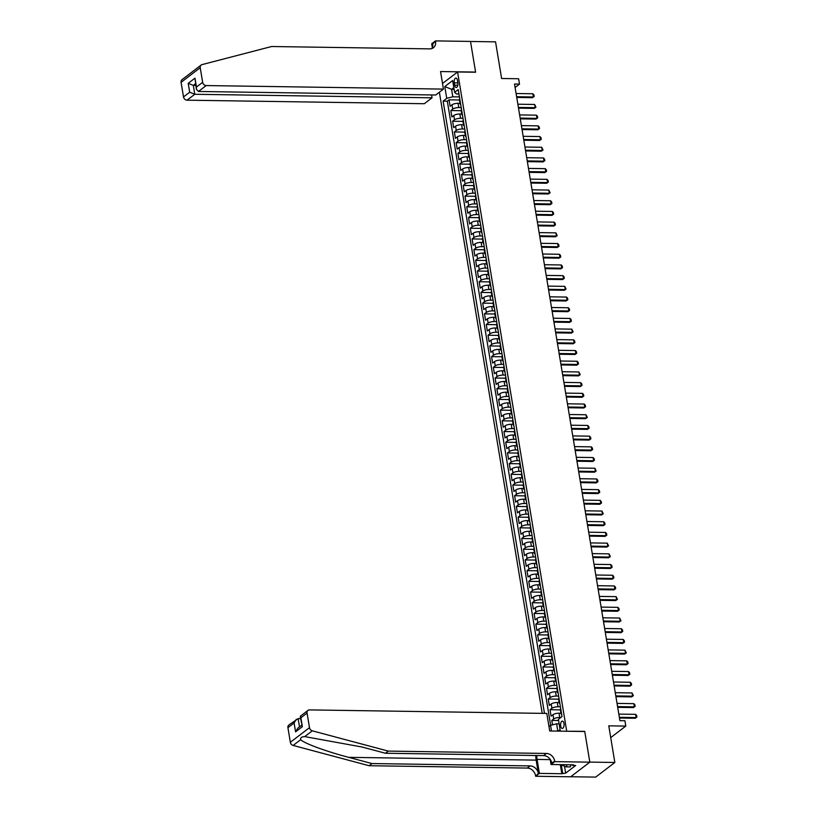 <?xml version="1.0" encoding="UTF-8"?>
<svg xmlns="http://www.w3.org/2000/svg" width="818" height="818" viewBox="0 0 818 818"><rect width="100%" height="100%" fill="white"/><g stroke="black" fill="none" stroke-linecap="round" stroke-linejoin="round"><path stroke-width="1.23" d="M563.991 723.501A3.65 1.748 -89.1 0 0 562.395 721.118A3.65 1.748 -89.1 0 0 560.678 726.026A3.65 1.748 -89.1 0 0 562.283 728.419A3.65 1.748 -89.1 0 0 563.991 723.501M570.749 776.732L595.698 777.1L614.839 762.478L589.819 762.1L584.727 731.343L566.496 731.231M439.378 92.209L542.211 713.368M566.7 731.077L457.589 71.974L475.606 72.24L470.514 41.473L495.544 41.851L501.608 78.497L518.632 78.753L519.512 84.101L514.512 84.029L619.901 720.658L624.911 720.73L625.79 726.087L608.776 725.832L614.839 762.478M459.992 103.324L458.08 103.293A4.56 1.411 170.6 0 0 452.006 104.816L450.125 106.258L449.062 99.837L459.44 99.99M461.219 107.608L458.796 107.577A4.56 1.411 170.6 0 0 452.722 109.101L450.83 110.542L461.209 110.696M450.83 110.542L451.894 116.964L453.786 115.512A4.56 1.411 170.6 0 1 459.859 113.999L461.761 114.019M463.53 124.725L461.628 124.694A4.56 1.411 170.6 0 0 455.554 126.217L453.663 127.659L452.599 121.238L462.978 121.391M465.309 135.42L463.397 135.399A4.56 1.411 170.6 0 0 457.323 136.913L455.432 138.354L454.368 131.943L464.757 132.097M467.078 146.125L465.166 146.095A4.56 1.411 170.6 0 0 459.092 147.618L457.211 149.06L456.147 142.639L466.526 142.792M468.847 156.821L466.945 156.79A4.56 1.411 170.6 0 0 460.871 158.314L458.98 159.755L457.916 153.334L468.295 153.498M470.616 167.526L468.714 167.496A4.56 1.411 170.6 0 0 462.64 169.019L460.749 170.461L459.685 164.04L470.064 164.193M472.395 178.222L470.483 178.191A4.56 1.411 170.6 0 0 464.409 179.715L462.518 181.156L461.454 174.735L471.843 174.888M474.164 188.917L472.252 188.897A4.56 1.411 170.6 0 0 466.178 190.41L464.297 191.862L463.233 185.441L473.612 185.594M475.933 199.623L474.031 199.592A4.56 1.411 170.6 0 0 467.947 201.116L466.066 202.557L465.002 196.136L475.381 196.289M477.702 210.318L475.8 210.298A4.56 1.411 170.6 0 0 469.726 211.811L467.835 213.253L466.771 206.842L477.15 206.995M479.471 221.024L477.569 220.993A4.56 1.411 170.6 0 0 471.495 222.516L469.604 223.958L468.54 217.537L478.929 217.69M481.25 231.719L479.338 231.688A4.56 1.411 170.6 0 0 473.264 233.212L471.383 234.654L470.319 228.232L480.698 228.396M483.019 242.425L481.107 242.394A4.56 1.411 170.6 0 0 475.033 243.917L473.152 245.359L472.088 238.938L482.467 239.091M484.788 253.12L482.886 253.089A4.56 1.411 170.6 0 0 476.812 254.613L474.921 256.054L473.857 249.633L484.236 249.787M486.557 263.815L484.655 263.795A4.56 1.411 170.6 0 0 478.581 265.308L476.689 266.76L475.626 260.339L486.004 260.492M488.336 274.521L486.424 274.49A4.56 1.411 170.6 0 0 480.35 276.014L478.458 277.455L477.405 271.034L487.784 271.187M490.105 285.216L488.193 285.196A4.56 1.411 170.6 0 0 482.119 286.709L480.238 288.151L479.174 281.74L489.553 281.893M491.874 295.922L489.972 295.891A4.56 1.411 170.6 0 0 483.898 297.415L482.006 298.856L480.943 292.435L491.321 292.588M493.643 306.617L491.741 306.586A4.56 1.411 170.6 0 0 485.667 308.11L483.775 309.552L482.712 303.13L493.09 303.294M495.422 317.323L493.51 317.292A4.56 1.411 170.6 0 0 487.436 318.815L485.544 320.257L484.481 313.836L494.87 313.989M497.191 328.018L495.279 327.987A4.56 1.411 170.6 0 0 489.205 329.511L487.324 330.953L486.26 324.531L496.638 324.685M498.96 338.713L497.058 338.693A4.56 1.411 170.6 0 0 490.984 340.206L489.092 341.658L488.029 335.237L498.407 335.39M500.728 349.419L498.827 349.388A4.56 1.411 170.6 0 0 492.753 350.912L490.861 352.353L489.798 345.932L500.176 346.086M502.508 360.114L500.596 360.094A4.56 1.411 170.6 0 0 494.522 361.607L492.63 363.049L491.567 356.638L501.955 356.791M504.277 370.82L502.364 370.789A4.56 1.411 170.6 0 0 496.291 372.313L494.409 373.754L493.346 367.333L503.724 367.486M506.045 381.515L504.144 381.485A4.56 1.411 170.6 0 0 498.06 383.008L496.178 384.45L495.115 378.028L505.493 378.192M507.814 392.221L505.913 392.19A4.56 1.411 170.6 0 0 499.839 393.714L497.947 395.155L496.884 388.734L507.262 388.887M509.583 402.916L507.681 402.885A4.56 1.411 170.6 0 0 501.608 404.409L499.716 405.851L498.653 399.429L509.041 399.583M511.362 413.611L509.45 413.591A4.56 1.411 170.6 0 0 503.377 415.104L501.495 416.556L500.432 410.135L510.81 410.288M513.131 424.317L511.219 424.286A4.56 1.411 170.6 0 0 505.146 425.81L503.264 427.252L502.201 420.83L512.579 420.984M514.9 435.012L512.998 434.992A4.56 1.411 170.6 0 0 506.925 436.505L505.033 437.947L503.97 431.536L514.348 431.689M516.669 445.718L514.767 445.687A4.56 1.411 170.6 0 0 508.694 447.211L506.802 448.653L505.739 442.231L516.117 442.385M518.448 456.413L516.536 456.383A4.56 1.411 170.6 0 0 510.463 457.906L508.571 459.348L507.518 452.927L517.896 453.09M520.217 467.119L518.305 467.088A4.56 1.411 170.6 0 0 512.232 468.612L510.35 470.053L509.287 463.632L519.665 463.786M521.986 477.814L520.084 477.784A4.56 1.411 170.6 0 0 514.011 479.307L512.119 480.749L511.056 474.328L521.434 474.481M523.755 488.51L521.853 488.489A4.56 1.411 170.6 0 0 515.78 490.002L513.888 491.454L512.825 485.033L523.203 485.186M525.534 499.215L523.622 499.184A4.56 1.411 170.6 0 0 517.549 500.708L515.657 502.15L514.594 495.728L524.982 495.882M527.303 509.911L525.391 509.89A4.56 1.411 170.6 0 0 519.318 511.403L517.436 512.845L516.373 506.434L526.751 506.587M529.072 520.616L527.17 520.585A4.56 1.411 170.6 0 0 521.097 522.109L519.205 523.551L518.142 517.129L528.52 517.283M530.841 531.311L528.939 531.281A4.56 1.411 170.6 0 0 522.866 532.804L520.974 534.246L519.911 527.825L530.289 527.988M532.62 542.017L530.708 541.986A4.56 1.411 170.6 0 0 524.635 543.51L522.743 544.952L521.679 538.53L532.068 538.684M534.389 552.712L532.477 552.682A4.56 1.411 170.6 0 0 526.403 554.205L524.522 555.647L523.459 549.226L533.837 549.379M536.158 563.408L534.256 563.387A4.56 1.411 170.6 0 0 528.172 564.901L526.291 566.353L525.228 559.931L535.606 560.085M537.927 574.113L536.025 574.083A4.56 1.411 170.6 0 0 529.952 575.606L528.06 577.048L526.996 570.627L537.375 570.78M539.696 584.809L537.794 584.788A4.56 1.411 170.6 0 0 531.72 586.301L529.829 587.743L528.765 581.332L539.154 581.486M541.475 595.514L539.563 595.484A4.56 1.411 170.6 0 0 533.489 597.007L531.608 598.449L530.545 592.028L540.923 592.181M543.244 606.21L541.332 606.179A4.56 1.411 170.6 0 0 535.258 607.702L533.377 609.144L532.313 602.723L542.692 602.886M545.013 616.915L543.111 616.884A4.56 1.411 170.6 0 0 537.037 618.408L535.146 619.85L534.082 613.428L544.461 613.582M546.782 627.61L544.88 627.58A4.56 1.411 170.6 0 0 538.806 629.103L536.915 630.545L535.851 624.124L546.23 624.277M548.561 638.306L546.649 638.285A4.56 1.411 170.6 0 0 540.575 639.799L538.684 641.251L537.63 634.829L548.009 634.983M550.33 649.011L548.418 648.981A4.56 1.411 170.6 0 0 542.344 650.504L540.463 651.946L539.399 645.525L549.778 645.678M552.099 659.707L550.197 659.686A4.56 1.411 170.6 0 0 544.123 661.2L542.232 662.641L541.168 656.23L551.547 656.384M553.868 670.412L551.966 670.382A4.56 1.411 170.6 0 0 545.892 671.905L544.001 673.347L542.937 666.926L553.316 667.079M555.647 681.108L553.735 681.077A4.56 1.411 170.6 0 0 547.661 682.601L545.77 684.042L544.706 677.621L555.095 677.785M557.416 691.813L555.504 691.783A4.56 1.411 170.6 0 0 549.43 693.306L547.549 694.748L546.485 688.327L556.864 688.48M559.185 702.509L557.283 702.478A4.56 1.411 170.6 0 0 551.209 704.001L549.318 705.443L548.254 699.022L558.633 699.175M560.954 713.214L559.052 713.184A4.56 1.411 170.6 0 0 552.978 714.707L551.087 716.149L550.023 709.727L560.402 709.881M454.256 82.833L454.644 85.184A3.538 1.697 -89.1 0 0 456.199 87.495A3.538 1.697 -89.1 0 0 457.855 82.73L457.466 80.379A3.538 1.697 -89.1 0 0 455.912 78.068A3.538 1.697 -89.1 0 0 454.256 82.833L457.875 82.884M442.518 83.487L457.589 71.974M560.31 731.139L558.408 719.329L562.027 716.568L458.223 89.561L454.603 92.322L456.546 93.968L458.959 93.998M551.485 731.006L550.545 725.341L548.97 726.537M454.113 89.356L451.577 89.326L452.814 96.81L446.74 98.334L443.121 101.105L544.481 713.398M446.74 98.334L444.798 86.565L452.661 80.553L454.603 92.322M560.831 717.478L559.757 717.458L559.052 713.184M560.412 706.793L557.988 706.762L557.283 702.478M558.643 696.098L556.22 696.057L555.504 691.783M556.864 685.402L554.44 685.361L553.735 681.077M555.095 674.697L552.671 674.666L551.966 670.382M553.326 664.001L550.903 663.96L550.197 659.686M551.557 653.296L549.134 653.265L548.418 648.981M549.778 642.6L547.354 642.559L546.649 638.285M548.009 631.895L545.586 631.864L544.88 627.58M546.24 621.199L543.817 621.159L543.111 616.884M544.471 610.504L542.048 610.463L541.332 606.179M542.702 599.798L540.279 599.768L539.563 595.484M540.923 589.103L538.5 589.062L537.794 584.788M539.154 578.398L536.731 578.367L536.025 574.083M537.385 567.702L534.962 567.661L534.256 563.387M535.616 556.997L533.193 556.966L532.477 552.682M533.837 546.301L531.414 546.26L530.708 541.986M532.068 535.606L529.645 535.565L528.939 531.281M530.299 524.9L527.876 524.87L527.17 520.585M528.53 514.205L526.107 514.164L525.391 509.89M526.751 503.499L524.328 503.469L523.622 499.184M524.982 492.804L522.559 492.763L521.853 488.489M523.213 482.099L520.79 482.068L520.084 477.784M521.444 471.403L519.021 471.362L518.305 467.088M519.665 460.708L517.242 460.667L516.536 456.383M517.896 450.002L515.473 449.972L514.767 445.687M516.127 439.307L513.704 439.266L512.998 434.992M514.358 428.601L511.935 428.571L511.219 424.286M512.589 417.906L510.166 417.865L509.45 413.591M510.81 407.2L508.387 407.17L507.681 402.885M509.041 396.505L506.618 396.464L505.913 392.19M507.272 385.81L504.849 385.769L504.144 381.485M505.504 375.104L503.08 375.073L502.364 370.789M503.724 364.409L501.301 364.368L500.596 360.094M501.955 353.703L499.532 353.673L498.827 349.388M500.187 343.008L497.763 342.967L497.058 338.693M498.418 332.302L495.994 332.272L495.279 327.987M496.638 321.607L494.215 321.566L493.51 317.292M494.87 310.901L492.446 310.871L491.741 306.586M493.101 300.206L490.677 300.175L489.972 295.891M491.332 289.511L488.908 289.47L488.193 285.196M489.553 278.805L487.129 278.774L486.424 274.49M487.784 268.11L485.36 268.069L484.655 263.795M486.015 257.404L483.591 257.373L482.886 253.089M484.246 246.709L481.822 246.668L481.107 242.394M482.477 236.003L480.054 235.973L479.338 231.688M480.698 225.308L478.274 225.277L477.569 220.993M478.929 214.613L476.505 214.572L475.8 210.298M477.16 203.907L474.737 203.876L474.031 199.592M475.391 193.212L472.968 193.171L472.252 188.897M473.612 182.506L471.188 182.475L470.483 178.191M471.843 171.811L469.42 171.77L468.714 167.496M470.074 161.105L467.651 161.074L466.945 156.79M468.305 150.41L465.882 150.379L465.166 146.095M466.526 139.714L464.103 139.673L463.397 135.399M464.757 129.009L462.334 128.978L461.628 124.694M462.988 118.313L460.565 118.273L459.859 113.999M449.062 99.837L447.323 101.166L550.657 725.31M559.757 717.458A4.56 1.411 -9.4 0 0 553.684 718.981L551.792 720.423L552.528 724.84M550.023 709.727L551.915 708.286A4.56 1.411 -9.4 0 1 557.988 706.762M548.254 699.022L550.146 697.58A4.56 1.411 -9.4 0 1 556.22 696.057M546.485 688.327L548.367 686.885A4.56 1.411 -9.4 0 1 554.44 685.361M544.706 677.621L546.598 676.179A4.56 1.411 -9.4 0 1 552.671 674.666M542.937 666.926L544.829 665.484A4.56 1.411 -9.4 0 1 550.903 663.96M541.168 656.23L543.06 654.778A4.56 1.411 -9.4 0 1 549.134 653.265M539.399 645.525L541.281 644.083A4.56 1.411 -9.4 0 1 547.354 642.559M537.63 634.829L539.512 633.388A4.56 1.411 -9.4 0 1 545.586 631.864M535.851 624.124L537.743 622.682A4.56 1.411 -9.4 0 1 543.817 621.159M534.082 613.428L535.974 611.987A4.56 1.411 -9.4 0 1 542.048 610.463M532.313 602.723L534.195 601.281A4.56 1.411 -9.4 0 1 540.279 599.768M530.545 592.028L532.426 590.586A4.56 1.411 -9.4 0 1 538.5 589.062M528.765 581.332L530.657 579.88A4.56 1.411 -9.4 0 1 536.731 578.367M526.996 570.627L528.888 569.185A4.56 1.411 -9.4 0 1 534.962 567.661M525.228 559.931L527.119 558.49A4.56 1.411 -9.4 0 1 533.193 556.966M523.459 549.226L525.34 547.784A4.56 1.411 -9.4 0 1 531.414 546.26M521.679 538.53L523.571 537.089A4.56 1.411 -9.4 0 1 529.645 535.565M519.911 527.825L521.802 526.383A4.56 1.411 -9.4 0 1 527.876 524.87M518.142 517.129L520.033 515.688A4.56 1.411 -9.4 0 1 526.107 514.164M516.373 506.434L518.254 504.982A4.56 1.411 -9.4 0 1 524.328 503.469M514.594 495.728L516.485 494.287A4.56 1.411 -9.4 0 1 522.559 492.763M512.825 485.033L514.716 483.591A4.56 1.411 -9.4 0 1 520.79 482.068M511.056 474.328L512.947 472.886A4.56 1.411 -9.4 0 1 519.021 471.362M509.287 463.632L511.168 462.19A4.56 1.411 -9.4 0 1 517.242 460.667M507.518 452.927L509.399 451.485A4.56 1.411 -9.4 0 1 515.473 449.972M505.739 442.231L507.63 440.79A4.56 1.411 -9.4 0 1 513.704 439.266M503.97 431.536L505.861 430.084A4.56 1.411 -9.4 0 1 511.935 428.571M502.201 420.83L504.082 419.389A4.56 1.411 -9.4 0 1 510.166 417.865M500.432 410.135L502.313 408.693A4.56 1.411 -9.4 0 1 508.387 407.17M498.653 399.429L500.544 397.988A4.56 1.411 -9.4 0 1 506.618 396.464M496.884 388.734L498.776 387.292A4.56 1.411 -9.4 0 1 504.849 385.769M495.115 378.028L497.007 376.587A4.56 1.411 -9.4 0 1 503.08 375.073M493.346 367.333L495.227 365.891A4.56 1.411 -9.4 0 1 501.301 364.368M491.567 356.638L493.459 355.186A4.56 1.411 -9.4 0 1 499.532 353.673M489.798 345.932L491.69 344.49A4.56 1.411 -9.4 0 1 497.763 342.967M488.029 335.237L489.921 333.795A4.56 1.411 -9.4 0 1 495.994 332.272M486.26 324.531L488.141 323.09A4.56 1.411 -9.4 0 1 494.215 321.566M484.481 313.836L486.373 312.394A4.56 1.411 -9.4 0 1 492.446 310.871M482.712 303.13L484.604 301.689A4.56 1.411 -9.4 0 1 490.677 300.175M480.943 292.435L482.835 290.993A4.56 1.411 -9.4 0 1 488.908 289.47M479.174 281.74L481.056 280.288A4.56 1.411 -9.4 0 1 487.129 278.774M477.405 271.034L479.287 269.592A4.56 1.411 -9.4 0 1 485.36 268.069M475.626 260.339L477.518 258.897A4.56 1.411 -9.4 0 1 483.591 257.373M473.857 249.633L475.749 248.191A4.56 1.411 -9.4 0 1 481.822 246.668M472.088 238.938L473.97 237.496A4.56 1.411 -9.4 0 1 480.054 235.973M470.319 228.232L472.201 226.791A4.56 1.411 -9.4 0 1 478.274 225.277M468.54 217.537L470.432 216.095A4.56 1.411 -9.4 0 1 476.505 214.572M466.771 206.842L468.663 205.39A4.56 1.411 -9.4 0 1 474.737 203.876M465.002 196.136L466.894 194.694A4.56 1.411 -9.4 0 1 472.968 193.171M463.233 185.441L465.115 183.999A4.56 1.411 -9.4 0 1 471.188 182.475M461.454 174.735L463.346 173.293A4.56 1.411 -9.4 0 1 469.42 171.77M459.685 164.04L461.577 162.598A4.56 1.411 -9.4 0 1 467.651 161.074M457.916 153.334L459.808 151.892A4.56 1.411 -9.4 0 1 465.882 150.379M456.147 142.639L458.029 141.197A4.56 1.411 -9.4 0 1 464.103 139.673M454.368 131.943L456.26 130.491A4.56 1.411 -9.4 0 1 462.334 128.978M452.599 121.238L454.491 119.796A4.56 1.411 -9.4 0 1 460.565 118.273M460.483 103.17A4.56 1.411 170.6 0 0 460.084 103.896A4.56 1.411 170.6 0 0 460.698 104.448M459.767 98.886A4.56 1.411 170.6 0 0 459.379 99.612L460.084 103.896M459.44 96.913L452.814 96.81M610.729 737.601L625.79 726.087M515.084 87.485L519.512 84.101M453.826 87.608L451.577 89.326L444.798 86.565M558.121 731.108L560.105 729.595M559.154 723.858L556.618 723.818L557.825 731.098M447.323 101.166L443.121 101.105M551.792 720.423L558.602 720.525M461.546 109.592A4.56 1.411 170.6 0 0 461.147 110.318L461.853 114.592A4.56 1.411 -9.4 0 1 462.252 113.866M462.467 115.154A4.56 1.411 -9.4 0 1 461.853 114.592M463.315 120.287A4.56 1.411 170.6 0 0 462.916 121.013L463.632 125.297A4.56 1.411 -9.4 0 1 464.021 124.571M464.235 125.849A4.56 1.411 -9.4 0 1 463.632 125.297M465.084 130.992A4.56 1.411 170.6 0 0 464.685 131.708L465.401 135.993A4.56 1.411 -9.4 0 1 465.79 135.267M466.004 136.555A4.56 1.411 -9.4 0 1 465.401 135.993M466.853 141.688A4.56 1.411 170.6 0 0 466.464 142.414L467.17 146.688A4.56 1.411 -9.4 0 1 467.569 145.972M467.773 147.25A4.56 1.411 -9.4 0 1 467.17 146.688M468.632 152.393A4.56 1.411 170.6 0 0 468.233 153.109L468.939 157.393A4.56 1.411 -9.4 0 1 469.338 156.667M469.552 157.946A4.56 1.411 -9.4 0 1 468.939 157.393M470.401 163.089A4.56 1.411 170.6 0 0 470.002 163.815L470.708 168.089A4.56 1.411 -9.4 0 1 471.107 167.373M471.321 168.651A4.56 1.411 -9.4 0 1 470.708 168.089M472.17 173.784A4.56 1.411 170.6 0 0 471.771 174.51L472.487 178.794A4.56 1.411 -9.4 0 1 472.876 178.068M473.09 179.346A4.56 1.411 -9.4 0 1 472.487 178.794M473.939 184.49A4.56 1.411 170.6 0 0 473.55 185.216L474.256 189.49A4.56 1.411 -9.4 0 1 474.655 188.764M474.859 190.052A4.56 1.411 -9.4 0 1 474.256 189.49M475.718 195.185A4.56 1.411 170.6 0 0 475.319 195.911L476.025 200.195A4.56 1.411 -9.4 0 1 476.424 199.469M476.638 200.747A4.56 1.411 -9.4 0 1 476.025 200.195M477.487 205.891A4.56 1.411 170.6 0 0 477.088 206.606L477.794 210.891A4.56 1.411 -9.4 0 1 478.193 210.165M478.407 211.453A4.56 1.411 -9.4 0 1 477.794 210.891M479.256 216.586A4.56 1.411 170.6 0 0 478.857 217.312L479.573 221.586A4.56 1.411 -9.4 0 1 479.961 220.87M480.176 222.148A4.56 1.411 -9.4 0 1 479.573 221.586M481.025 227.292A4.56 1.411 170.6 0 0 480.636 228.007L481.342 232.292A4.56 1.411 -9.4 0 1 481.741 231.566M481.945 232.844A4.56 1.411 -9.4 0 1 481.342 232.292M482.804 237.987A4.56 1.411 170.6 0 0 482.405 238.713L483.111 242.987A4.56 1.411 -9.4 0 1 483.51 242.271M483.724 243.549A4.56 1.411 -9.4 0 1 483.111 242.987M484.573 248.682A4.56 1.411 170.6 0 0 484.174 249.408L484.88 253.692A4.56 1.411 -9.4 0 1 485.279 252.966M485.493 254.245A4.56 1.411 -9.4 0 1 484.88 253.692M486.342 259.388A4.56 1.411 170.6 0 0 485.943 260.114L486.659 264.388A4.56 1.411 -9.4 0 1 487.047 263.662M487.262 264.95A4.56 1.411 -9.4 0 1 486.659 264.388M488.111 270.083A4.56 1.411 170.6 0 0 487.722 270.809L488.428 275.093A4.56 1.411 -9.4 0 1 488.827 274.367M489.031 275.646A4.56 1.411 -9.4 0 1 488.428 275.093M489.88 280.789A4.56 1.411 170.6 0 0 489.491 281.515L490.197 285.789A4.56 1.411 -9.4 0 1 490.596 285.063M490.81 286.351A4.56 1.411 -9.4 0 1 490.197 285.789M491.659 291.484A4.56 1.411 170.6 0 0 491.26 292.21L491.966 296.494A4.56 1.411 -9.4 0 1 492.364 295.768M492.579 297.046A4.56 1.411 -9.4 0 1 491.966 296.494M493.428 302.19A4.56 1.411 170.6 0 0 493.029 302.905L493.745 307.19A4.56 1.411 -9.4 0 1 494.133 306.464M494.348 307.742A4.56 1.411 -9.4 0 1 493.745 307.19M495.197 312.885A4.56 1.411 170.6 0 0 494.798 313.611L495.514 317.885A4.56 1.411 -9.4 0 1 495.902 317.169M496.117 318.447A4.56 1.411 -9.4 0 1 495.514 317.885M496.966 323.58A4.56 1.411 170.6 0 0 496.577 324.306L497.283 328.591A4.56 1.411 -9.4 0 1 497.681 327.865M497.886 329.143A4.56 1.411 -9.4 0 1 497.283 328.591M498.745 334.286A4.56 1.411 170.6 0 0 498.346 335.012L499.052 339.286A4.56 1.411 -9.4 0 1 499.45 338.56M499.665 339.848A4.56 1.411 -9.4 0 1 499.052 339.286M500.514 344.981A4.56 1.411 170.6 0 0 500.115 345.707L500.82 349.992A4.56 1.411 -9.4 0 1 501.219 349.266M501.434 350.544A4.56 1.411 -9.4 0 1 500.82 349.992M502.283 355.687A4.56 1.411 170.6 0 0 501.884 356.413L502.6 360.687A4.56 1.411 -9.4 0 1 502.988 359.961M503.203 361.249A4.56 1.411 -9.4 0 1 502.6 360.687M504.052 366.382A4.56 1.411 170.6 0 0 503.663 367.108L504.369 371.392A4.56 1.411 -9.4 0 1 504.767 370.666M504.972 371.945A4.56 1.411 -9.4 0 1 504.369 371.392M505.831 377.088A4.56 1.411 170.6 0 0 505.432 377.804L506.137 382.088A4.56 1.411 -9.4 0 1 506.536 381.362M506.751 382.64A4.56 1.411 -9.4 0 1 506.137 382.088M507.6 387.783A4.56 1.411 170.6 0 0 507.201 388.509L507.906 392.783A4.56 1.411 -9.4 0 1 508.305 392.067M508.52 393.346A4.56 1.411 -9.4 0 1 507.906 392.783M509.369 398.478A4.56 1.411 170.6 0 0 508.97 399.204L509.686 403.489A4.56 1.411 -9.4 0 1 510.074 402.763M510.289 404.041A4.56 1.411 -9.4 0 1 509.686 403.489M511.138 409.184A4.56 1.411 170.6 0 0 510.749 409.91L511.454 414.184A4.56 1.411 -9.4 0 1 511.853 413.468M512.058 414.746A4.56 1.411 -9.4 0 1 511.454 414.184M512.917 419.879A4.56 1.411 170.6 0 0 512.518 420.605L513.223 424.89A4.56 1.411 -9.4 0 1 513.622 424.164M513.837 425.442A4.56 1.411 -9.4 0 1 513.223 424.89M514.686 430.585A4.56 1.411 170.6 0 0 514.287 431.311L514.992 435.585A4.56 1.411 -9.4 0 1 515.391 434.859M515.606 436.147A4.56 1.411 -9.4 0 1 514.992 435.585M516.455 441.28A4.56 1.411 170.6 0 0 516.056 442.006L516.771 446.291A4.56 1.411 -9.4 0 1 517.16 445.565M517.375 446.843A4.56 1.411 -9.4 0 1 516.771 446.291M518.223 451.986A4.56 1.411 170.6 0 0 517.835 452.702L518.54 456.986A4.56 1.411 -9.4 0 1 518.939 456.26M519.144 457.538A4.56 1.411 -9.4 0 1 518.54 456.986M519.992 462.681A4.56 1.411 170.6 0 0 519.604 463.407L520.309 467.681A4.56 1.411 -9.4 0 1 520.708 466.966M520.923 468.244A4.56 1.411 -9.4 0 1 520.309 467.681M521.772 473.387A4.56 1.411 170.6 0 0 521.373 474.103L522.078 478.387A4.56 1.411 -9.4 0 1 522.477 477.661M522.692 478.939A4.56 1.411 -9.4 0 1 522.078 478.387M523.54 484.082A4.56 1.411 170.6 0 0 523.142 484.808L523.857 489.082A4.56 1.411 -9.4 0 1 524.246 488.366M524.461 489.645A4.56 1.411 -9.4 0 1 523.857 489.082M525.309 494.778A4.56 1.411 170.6 0 0 524.911 495.504L525.626 499.788A4.56 1.411 -9.4 0 1 526.015 499.062M526.23 500.34A4.56 1.411 -9.4 0 1 525.626 499.788M527.078 505.483A4.56 1.411 170.6 0 0 526.69 506.209L527.395 510.483A4.56 1.411 -9.4 0 1 527.794 509.757M527.999 511.046A4.56 1.411 -9.4 0 1 527.395 510.483M528.857 516.178A4.56 1.411 170.6 0 0 528.459 516.904L529.164 521.189A4.56 1.411 -9.4 0 1 529.563 520.463M529.778 521.741A4.56 1.411 -9.4 0 1 529.164 521.189M530.626 526.884A4.56 1.411 170.6 0 0 530.228 527.6L530.933 531.884A4.56 1.411 -9.4 0 1 531.332 531.158M531.547 532.436A4.56 1.411 -9.4 0 1 530.933 531.884M532.395 537.579A4.56 1.411 170.6 0 0 531.997 538.305L532.712 542.579A4.56 1.411 -9.4 0 1 533.101 541.864M533.316 543.142A4.56 1.411 -9.4 0 1 532.712 542.579M534.164 548.285A4.56 1.411 170.6 0 0 533.776 549.001L534.481 553.285A4.56 1.411 -9.4 0 1 534.88 552.559M535.084 553.837A4.56 1.411 -9.4 0 1 534.481 553.285M535.943 558.98A4.56 1.411 170.6 0 0 535.545 559.706L536.25 563.98A4.56 1.411 -9.4 0 1 536.649 563.265M536.864 564.543A4.56 1.411 -9.4 0 1 536.25 563.98M537.712 569.676A4.56 1.411 170.6 0 0 537.314 570.402L538.019 574.686A4.56 1.411 -9.4 0 1 538.418 573.96M538.633 575.238A4.56 1.411 -9.4 0 1 538.019 574.686M539.481 580.381A4.56 1.411 170.6 0 0 539.082 581.107L539.798 585.381A4.56 1.411 -9.4 0 1 540.187 584.655M540.401 585.944A4.56 1.411 -9.4 0 1 539.798 585.381M541.25 591.077A4.56 1.411 170.6 0 0 540.862 591.803L541.567 596.087A4.56 1.411 -9.4 0 1 541.966 595.361M542.17 596.639A4.56 1.411 -9.4 0 1 541.567 596.087M543.029 601.782A4.56 1.411 170.6 0 0 542.631 602.498L543.336 606.782A4.56 1.411 -9.4 0 1 543.735 606.056M543.95 607.334A4.56 1.411 -9.4 0 1 543.336 606.782M544.798 612.477A4.56 1.411 170.6 0 0 544.399 613.203L545.105 617.478A4.56 1.411 -9.4 0 1 545.504 616.762M545.718 618.04A4.56 1.411 -9.4 0 1 545.105 617.478M546.567 623.183A4.56 1.411 170.6 0 0 546.168 623.899L546.884 628.183A4.56 1.411 -9.4 0 1 547.273 627.457M547.487 628.735A4.56 1.411 -9.4 0 1 546.884 628.183M548.336 633.878A4.56 1.411 170.6 0 0 547.948 634.604L548.653 638.878A4.56 1.411 -9.4 0 1 549.052 638.163M549.256 639.441A4.56 1.411 -9.4 0 1 548.653 638.878M550.105 644.574A4.56 1.411 170.6 0 0 549.716 645.3L550.422 649.584A4.56 1.411 -9.4 0 1 550.821 648.858M551.035 650.136A4.56 1.411 -9.4 0 1 550.422 649.584M551.884 655.279A4.56 1.411 170.6 0 0 551.485 656.005L552.191 660.279A4.56 1.411 -9.4 0 1 552.59 659.553M552.804 660.842A4.56 1.411 -9.4 0 1 552.191 660.279M553.653 665.975A4.56 1.411 170.6 0 0 553.254 666.701L553.97 670.985A4.56 1.411 -9.4 0 1 554.359 670.259M554.573 671.537A4.56 1.411 -9.4 0 1 553.97 670.985M555.422 676.68A4.56 1.411 170.6 0 0 555.033 677.396L555.739 681.68A4.56 1.411 -9.4 0 1 556.128 680.954M556.342 682.232A4.56 1.411 -9.4 0 1 555.739 681.68M557.191 687.376A4.56 1.411 170.6 0 0 556.802 688.102L557.508 692.376A4.56 1.411 -9.4 0 1 557.907 691.66M558.111 692.938A4.56 1.411 -9.4 0 1 557.508 692.376M558.97 698.081A4.56 1.411 170.6 0 0 558.571 698.797L559.277 703.081A4.56 1.411 -9.4 0 1 559.676 702.355M559.89 703.633A4.56 1.411 -9.4 0 1 559.277 703.081M560.739 708.777A4.56 1.411 170.6 0 0 560.34 709.503L561.056 713.777A4.56 1.411 -9.4 0 1 561.445 713.061M550.545 725.341L556.618 723.818M561.659 714.339A4.56 1.411 -9.4 0 1 561.056 713.777M516.076 93.518L532.866 93.763L533.909 94.878L534.174 96.483L532.467 97.69L516.731 97.454M532.866 93.763L533.397 96.974L516.608 96.728M534.174 96.483L532.467 97.69M571.107 764.799L570.238 766.916L566.24 766.855L560.422 764.636M567.109 764.738L566.24 766.855M190.42 73.231L201.156 65.031A3.425 2.812 52.6 0 0 200.226 67.71L181.085 82.332A3.425 2.812 -127.4 0 1 182.015 79.653L190.42 73.231M443.448 89.101L206.177 85.563L198.447 91.473L435.718 95.011L443.448 89.101L440.544 71.555L475.585 72.076L470.503 41.421L435.473 40.9L431.72 43.763L432.344 47.556M201.156 65.031A3.425 2.812 52.6 0 1 201.995 64.622L271.617 46.514L429.798 48.875A7.986 6.554 52.6 0 0 433.407 47.73A7.986 6.554 52.6 0 0 435.565 41.493L435.473 40.9M431.567 94.949L432.037 97.812L424.307 103.722L187.036 100.185A3.425 2.812 -127.4 0 1 183.508 96.933L189.684 92.209L188.212 83.334L194.991 78.15L196.463 87.035L202.649 82.311L200.226 67.71M183.508 96.933L181.085 82.332M432.037 97.812L194.776 94.285L187.036 100.185M202.649 82.311A3.425 2.812 52.6 0 0 206.177 85.563M431.802 48.569A7.986 6.554 52.6 0 0 432.732 43.651L435.565 41.493M195.727 85.44L193.304 85.399L194.776 94.285L189.684 92.209M188.212 83.334L193.304 85.399L195.451 83.763M194.991 78.15L196.361 89.254L198.447 91.473M196.463 87.035L196.361 89.254M535.78 755.495A14.857 7.117 -89.1 0 0 536.168 760.126L538.377 773.511L535.647 776.262L570.678 776.783L589.819 762.161L584.747 731.507L549.706 730.985L546.802 713.429L309.541 709.901A3.425 2.812 52.6 0 0 307.987 710.382A3.425 2.812 52.6 0 0 307.067 713.061L309.48 727.662A3.425 2.812 52.6 0 0 312.282 730.822L388.264 751.098L546.434 753.45A7.986 6.554 -127.4 0 1 554.686 761.047L554.788 761.64L589.819 762.161M388.264 751.098L385.431 753.255L362.129 747.038L304.715 736.599C301.597 736.773 300.267 737.795 300.707 739.656C303.611 743.153 326.249 751.497 348.652 757.335L371.955 763.552L530.125 765.914A7.986 6.554 -127.4 0 1 538.377 773.511M300.554 718.644L298.13 718.613L299.5 726.875M371.955 763.552L369.123 765.72L527.293 768.071A7.986 6.554 -127.4 0 1 535.545 775.668M554.686 761.047L551.853 763.214A7.986 6.554 -127.4 0 0 543.602 755.617L385.431 753.255M307.067 713.061L300.881 717.785L302.353 726.67L295.574 731.844L294.102 722.959L287.926 727.683L290.339 742.294L309.48 727.662M300.707 739.656L293.141 745.443L369.123 765.72M554.788 761.64L551.035 764.503L573.459 764.83L572.631 765.464L572.528 764.82M564.502 766.231L565.647 773.143L575.637 765.515L572.631 765.464M565.647 773.143L561.823 773.726L539.389 773.388L535.647 776.262M536.751 755.515A12.832 6.145 -89.1 0 0 537.078 759.431L539.389 773.388M551.035 764.503L550.166 759.278M293.141 745.443A3.425 2.812 -127.4 0 1 290.339 742.294M287.926 727.683A3.425 2.812 -127.4 0 1 288.846 725.014L298.13 718.613M561.823 773.726L560.31 764.636M561.322 765.086L562.651 773.092M300.881 717.785L300.503 716.108L307.987 710.382M302.353 726.67L300.247 716.772M295.574 731.844L297.803 728.173L301.648 725.239M294.102 722.959L296.331 719.288M517.855 104.213L534.635 104.469L535.943 107.189L534.236 108.385L518.5 108.15M534.635 104.469L535.166 107.669L518.387 107.424M535.943 107.189L534.236 108.385M519.624 114.909L536.404 115.164L537.457 116.279L537.723 117.884L536.005 119.08L520.279 118.855M536.404 115.164L536.935 118.375L520.156 118.119M537.723 117.884L536.005 119.08M521.393 125.614L538.183 125.86L539.226 126.984L539.491 128.59L537.784 129.786L522.048 129.551M538.183 125.86L538.714 129.07L521.925 128.825M539.491 128.59L537.784 129.786M523.162 136.309L539.952 136.565L540.995 137.68L541.26 139.285L539.553 140.481L523.817 140.246M539.952 136.565L540.483 139.776L523.694 139.52M541.26 139.285L539.553 140.481M524.941 147.015L541.72 147.26L543.029 149.991L541.322 151.187L525.585 150.952M541.72 147.26L542.252 150.471L525.473 150.226M543.029 149.991L541.322 151.187M526.71 157.71L543.489 157.966L544.543 159.081L544.808 160.686L543.091 161.882L527.365 161.647M543.489 157.966L544.021 161.177L527.242 160.921M544.808 160.686L543.091 161.882M528.479 168.416L545.269 168.661L546.312 169.776L546.577 171.381L544.86 172.588L529.134 172.353M545.269 168.661L545.8 171.872L529.011 171.627M546.577 171.381L544.86 172.588M530.248 179.111L547.038 179.367L548.08 180.481L548.346 182.087L546.639 183.283L530.902 183.048M547.038 179.367L547.569 182.567L530.78 182.322M548.346 182.087L546.639 183.283M532.027 189.807L548.806 190.062L550.115 192.782L548.408 193.978L532.671 193.754M548.806 190.062L549.338 193.273L532.559 193.017M550.115 192.782L548.408 193.978M533.796 200.512L550.575 200.758L551.629 201.882L551.894 203.488L550.177 204.684L534.451 204.449M550.575 200.758L551.107 203.968L534.328 203.723M551.894 203.488L550.177 204.684M535.565 211.208L552.355 211.463L553.397 212.578L553.663 214.183L551.945 215.379L536.219 215.144M552.355 211.463L552.876 214.674L536.097 214.418M553.663 214.183L551.945 215.379M537.334 221.913L554.123 222.159L555.166 223.283L555.432 224.889L553.725 226.085L537.988 225.85M554.123 222.159L554.655 225.369L537.866 225.124M555.432 224.889L553.725 226.085M539.113 232.609L555.892 232.864L557.201 235.584L555.494 236.78L539.757 236.545M555.892 232.864L556.424 236.075L539.635 235.819M557.201 235.584L555.494 236.78M540.882 243.314L557.661 243.559L558.714 244.674L558.98 246.279L557.262 247.486L541.536 247.251M557.661 243.559L558.193 246.77L541.414 246.525M558.98 246.279L557.262 247.486M542.651 254.009L559.43 254.265L560.483 255.38L560.749 256.985L559.031 258.181L543.305 257.946M559.43 254.265L559.962 257.466L543.183 257.22M560.749 256.985L559.031 258.181M544.42 264.715L561.209 264.96L562.252 266.075L562.518 267.68L560.811 268.877L545.074 268.652M561.209 264.96L561.741 268.171L544.952 267.915M562.518 267.68L560.811 268.877M546.189 275.41L562.978 275.656L564.021 276.781L564.287 278.386L562.58 279.582L546.843 279.347M562.978 275.656L563.51 278.866L546.721 278.621M564.287 278.386L562.58 279.582M547.968 286.106L564.747 286.361L566.056 289.081L564.348 290.278L548.612 290.042M564.747 286.361L565.279 289.572L548.5 289.316M566.056 289.081L564.348 290.278M549.737 296.811L566.516 297.057L567.569 298.181L567.835 299.787L566.117 300.983L550.391 300.748M566.516 297.057L567.048 300.267L550.269 300.022M567.835 299.787L566.117 300.983M551.506 307.507L568.295 307.762L569.338 308.877L569.604 310.482L567.896 311.678L552.16 311.443M568.295 307.762L568.827 310.973L552.038 310.717M569.604 310.482L567.896 311.678M553.275 318.212L570.064 318.458L571.107 319.572L571.373 321.177L569.665 322.384L553.929 322.149M570.064 318.458L570.596 321.668L553.806 321.423M571.373 321.177L569.665 322.384M555.054 328.908L571.833 329.163L573.142 331.883L571.434 333.079L555.698 332.844M571.833 329.163L572.365 332.364L555.586 332.118M573.142 331.883L571.434 333.079M556.823 339.613L573.602 339.859L574.655 340.973L574.921 342.578L573.203 343.775L557.477 343.55M573.602 339.859L574.134 343.069L557.355 342.814M574.921 342.578L573.203 343.775M558.592 350.309L575.381 350.554L576.424 351.679L576.69 353.284L574.972 354.48L559.246 354.245M575.381 350.554L575.913 353.765L559.123 353.519M576.69 353.284L574.972 354.48M560.361 361.004L577.15 361.259L578.193 362.374L578.459 363.979L576.751 365.176L561.015 364.94M577.15 361.259L577.682 364.47L560.892 364.214M578.459 363.979L576.751 365.176M562.14 371.709L578.919 371.955L580.228 374.685L578.52 375.881L562.784 375.646M578.919 371.955L579.451 375.165L562.672 374.92M580.228 374.685L578.52 375.881M563.909 382.405L580.688 382.66L581.741 383.775L582.007 385.38L580.289 386.577L564.563 386.341M580.688 382.66L581.22 385.871L564.44 385.615M582.007 385.38L580.289 386.577M565.678 393.11L582.467 393.356L583.51 394.47L583.776 396.076L582.058 397.282L566.332 397.047M582.467 393.356L582.989 396.566L566.209 396.321M583.776 396.076L582.058 397.282M567.447 403.806L584.236 404.061L585.279 405.176L585.545 406.781L583.837 407.977L568.101 407.742M584.236 404.061L584.768 407.262L567.978 407.016M585.545 406.781L583.837 407.977M569.226 414.511L586.005 414.757L587.314 417.477L585.606 418.673L569.87 418.448M586.005 414.757L586.537 417.967L569.747 417.712M587.314 417.477L585.606 418.673M570.995 425.207L587.774 425.452L588.827 426.577L589.093 428.182L587.375 429.378L571.649 429.143M587.774 425.452L588.306 428.663L571.526 428.417M589.093 428.182L587.375 429.378M572.764 435.902L589.543 436.158L590.596 437.272L590.862 438.877L589.144 440.074L573.418 439.839M589.543 436.158L590.075 439.368L573.295 439.113M590.862 438.877L589.144 440.074M574.533 446.608L591.322 446.853L592.365 447.978L592.631 449.583L590.923 450.779L575.187 450.544M591.322 446.853L591.854 450.064L575.064 449.818M592.631 449.583L590.923 450.779M576.301 457.303L593.091 457.559L594.134 458.673L594.4 460.278L592.692 461.475L576.956 461.24M593.091 457.559L593.623 460.769L576.833 460.514M594.4 460.278L592.692 461.475M578.081 468.008L594.86 468.254L596.169 470.974L594.461 472.18L578.725 471.945M594.86 468.254L595.392 471.465L578.612 471.219M596.169 470.974L594.461 472.18M579.85 478.704L596.629 478.959L597.682 480.074L597.948 481.679L596.23 482.876L580.504 482.64M596.629 478.959L597.16 482.16L580.381 481.914M597.948 481.679L596.23 482.876M581.618 489.409L598.408 489.655L599.451 490.769L599.717 492.375L598.009 493.581L582.273 493.346M598.408 489.655L598.94 492.865L582.15 492.61M599.717 492.375L598.009 493.581M583.387 500.105L600.177 500.35L601.22 501.475L601.486 503.08L599.778 504.277L584.042 504.041M600.177 500.35L600.709 503.561L583.919 503.315M601.486 503.08L599.778 504.277M585.167 510.8L601.946 511.056L603.255 513.776L601.547 514.972L585.811 514.737M601.946 511.056L602.477 514.266L585.698 514.011M603.255 513.776L601.547 514.972M586.935 521.506L603.715 521.751L604.768 522.876L605.034 524.481L603.316 525.677L587.59 525.442M603.715 521.751L604.246 524.962L587.467 524.716M605.034 524.481L603.316 525.677M588.704 532.201L605.494 532.457L606.537 533.571L606.803 535.176L605.085 536.373L589.359 536.138M605.494 532.457L606.026 535.667L589.236 535.412M606.803 535.176L605.085 536.373M590.473 542.907L607.263 543.152L608.572 545.872L606.864 547.078L591.128 546.843M607.263 543.152L607.794 546.363L591.005 546.117M608.572 545.872L606.864 547.078M592.252 553.602L609.032 553.858L610.34 556.577L608.633 557.774L592.897 557.539M609.032 553.858L609.563 557.068L592.784 556.813M610.34 556.577L608.633 557.774M594.021 564.308L610.801 564.553L611.854 565.667L612.12 567.273L610.402 568.479L594.676 568.244M610.801 564.553L611.332 567.764L594.553 567.508M612.12 567.273L610.402 568.479M595.79 575.003L612.58 575.248L613.623 576.373L613.889 577.978L612.171 579.175L596.445 578.94M612.58 575.248L613.101 578.459L596.322 578.214M613.889 577.978L612.171 579.175M597.559 585.698L614.349 585.954L615.392 587.068L615.657 588.674L613.95 589.87L598.214 589.635M614.349 585.954L614.88 589.164L598.091 588.909M615.657 588.674L613.95 589.87M599.338 596.404L616.118 596.649L617.426 599.379L615.719 600.576L599.983 600.34M616.118 596.649L616.649 599.86L599.86 599.614M617.426 599.379L615.719 600.576M601.107 607.099L617.887 607.355L618.94 608.469L619.206 610.075L617.488 611.271L601.762 611.036M617.887 607.355L618.418 610.565L601.639 610.31M619.206 610.075L617.488 611.271M602.876 617.805L619.655 618.05L620.974 620.77L619.257 621.977L603.531 621.741M619.655 618.05L620.187 621.261L603.408 621.015M620.974 620.77L619.257 621.977M604.645 628.5L621.435 628.756L622.478 629.87L622.743 631.476L621.036 632.672L605.3 632.437M621.435 628.756L621.966 631.966L605.177 631.711M622.743 631.476L621.036 632.672M606.414 639.206L623.204 639.451L624.246 640.566L624.512 642.171L622.805 643.377L607.068 643.142M623.204 639.451L623.735 642.662L606.946 642.406M624.512 642.171L622.805 643.377M608.193 649.901L624.972 650.146L626.281 652.876L624.574 654.073L608.837 653.838M624.972 650.146L625.504 653.357L608.725 653.112M626.281 652.876L624.574 654.073M609.962 660.596L626.741 660.852L627.795 661.966L628.06 663.572L626.343 664.768L610.617 664.533M626.741 660.852L627.273 664.063L610.494 663.807M628.06 663.572L626.343 664.768M611.731 671.302L628.521 671.547L629.563 672.672L629.829 674.277L628.122 675.474L612.385 675.239M628.521 671.547L629.052 674.758L612.263 674.513M629.829 674.277L628.122 675.474M613.5 681.997L630.289 682.253L631.332 683.367L631.598 684.973L629.891 686.169L614.154 685.934M630.289 682.253L630.821 685.464L614.032 685.208M631.598 684.973L629.891 686.169M615.279 692.703L632.058 692.948L633.367 695.678L631.66 696.875L615.923 696.639M632.058 692.948L632.59 696.159L615.811 695.913M633.367 695.678L631.66 696.875M617.048 703.398L633.827 703.654L634.88 704.768L635.146 706.374L633.429 707.57L617.702 707.335M633.827 703.654L634.359 706.864L617.58 706.609M635.146 706.374L633.429 707.57M618.817 714.104L635.606 714.349L636.649 715.464L636.915 717.069L635.197 718.276L619.471 718.04M635.606 714.349L636.138 717.56L619.349 717.304M636.915 717.069L635.197 718.276M458.796 107.577L458.08 103.293M452.722 109.101L452.006 104.816M553.684 718.981L552.978 714.707M551.915 708.286L551.209 704.001M550.146 697.58L549.43 693.306M548.367 686.885L547.661 682.601M546.598 676.179L545.892 671.905M544.829 665.484L544.123 661.2M543.06 654.778L542.344 650.504M541.281 644.083L540.575 639.799M539.512 633.388L538.806 629.103M537.743 622.682L537.037 618.408M535.974 611.987L535.258 607.702M534.195 601.281L533.489 597.007M532.426 590.586L531.72 586.301M530.657 579.88L529.952 575.606M528.888 569.185L528.172 564.901M527.119 558.49L526.403 554.205M525.34 547.784L524.635 543.51M523.571 537.089L522.866 532.804M521.802 526.383L521.097 522.109M520.033 515.688L519.318 511.403M518.254 504.982L517.549 500.708M516.485 494.287L515.78 490.002M514.716 483.591L514.011 479.307M512.947 472.886L512.232 468.612M511.168 462.19L510.463 457.906M509.399 451.485L508.694 447.211M507.63 440.79L506.925 436.505M505.861 430.084L505.146 425.81M504.082 419.389L503.377 415.104M502.313 408.693L501.608 404.409M500.544 397.988L499.839 393.714M498.776 387.292L498.06 383.008M497.007 376.587L496.291 372.313M495.227 365.891L494.522 361.607M493.459 355.186L492.753 350.912M491.69 344.49L490.984 340.206M489.921 333.795L489.205 329.511M488.141 323.09L487.436 318.815M486.373 312.394L485.667 308.11M484.604 301.689L483.898 297.415M482.835 290.993L482.119 286.709M481.056 280.288L480.35 276.014M479.287 269.592L478.581 265.308M477.518 258.897L476.812 254.613M475.749 248.191L475.033 243.917M473.97 237.496L473.264 233.212M472.201 226.791L471.495 222.516M470.432 216.095L469.726 211.811M468.663 205.39L467.947 201.116M466.894 194.694L466.178 190.41M465.115 183.999L464.409 179.715M463.346 173.293L462.64 169.019M461.577 162.598L460.871 158.314M459.808 151.892L459.092 147.618M458.029 141.197L457.323 136.913M456.26 130.491L455.554 126.217M454.491 119.796L453.786 115.512M457.814 85.236L454.644 85.184M348.652 757.335L536.168 760.126M530.125 765.914L527.293 768.071M543.602 755.617L546.434 753.45M312.282 730.822L304.715 736.599M550.228 759.625L537.078 759.431"/></g></svg>
